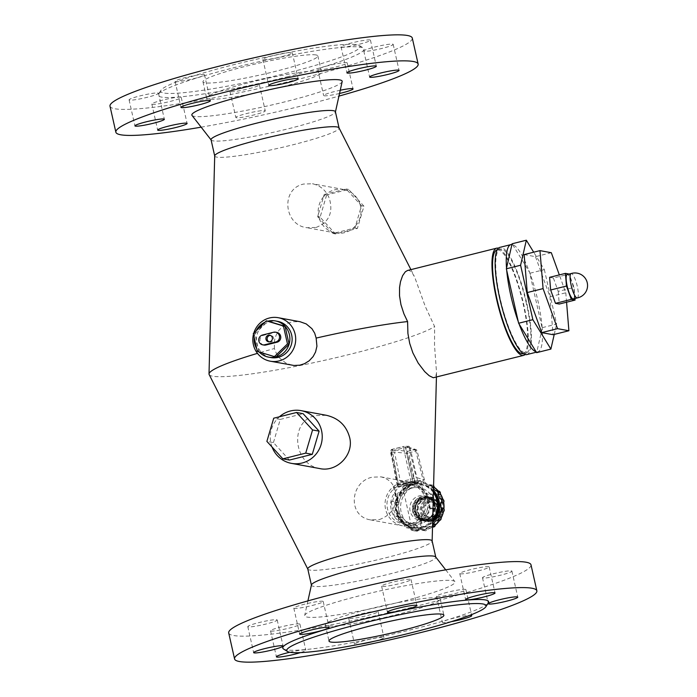 <?xml version="1.0" encoding="UTF-8"?>
<svg xmlns="http://www.w3.org/2000/svg" width="697" height="697" viewBox="0 0 697 697"><rect width="100%" height="100%" fill="white"/><g stroke="black" fill="none" stroke-linecap="round" stroke-linejoin="round"><path stroke-width="0.52" stroke-dasharray="3.48 2.61" d="M407.972 524.693L407.762 524.658A20.1 19.472 -79.6 0 0 420.422 521.487L420.631 521.53A20.1 19.472 -79.6 0 0 429.596 503.138A20.1 19.472 -79.6 0 0 418.322 486.393L409.488 484.371L403.685 484.946L400.139 486.393L397.281 488.606L395.033 492.221A20.1 19.472 -79.6 0 0 406.517 524.484A20.1 19.472 -79.6 0 0 407.972 524.693L407.579 522.959A18.427 17.843 -79.6 0 1 406.813 522.837A18.427 17.843 -79.6 0 1 395.922 516.007L402.143 517.157L400.627 517.531L397.325 502.903L398.85 502.52L392.62 501.378L391.095 501.753L397.325 502.903M410.855 523.552A20.1 19.472 -79.6 0 0 425.85 505.874A20.1 19.472 -79.6 0 0 414.637 485.713A20.1 19.472 -79.6 0 0 410.106 484.267A20.1 19.472 -79.6 0 0 402.064 484.528A20.1 19.472 -79.6 0 0 386.983 504.672A20.1 19.472 -79.6 0 0 402.822 523.804A20.1 19.472 -79.6 0 0 410.855 523.552L402.064 484.528M398.309 486.07A10.054 1.011 167.3 0 0 398.196 486.271A10.054 1.011 167.3 0 0 400.235 486.428L398.309 486.07A10.054 1.011 -12.7 0 1 398.728 485.792L391.418 451.473A10.054 1.011 167.3 0 0 390.503 452.135A10.054 1.011 167.3 0 0 394.485 452.048L406.612 453.32L408.564 452.937L407.806 451.316A1.673 1.594 -83.9 0 0 406.612 453.32L413.182 482.786L424.456 479.989L416.17 477.454A10.054 1.011 -12.7 0 1 400.348 481.418L394.485 452.048M424.429 479.972L417.024 450.715A1.673 1.638 -73.1 0 0 415.063 449.504L415.821 451.125L417.05 450.724L409.226 448.363L416.17 477.454M424.456 479.989L417.05 450.724A1.673 1.673 0 0 0 415.917 449.53L408.059 447.134L409.226 448.337A10.054 1.011 167.3 0 0 410.115 447.709L417.808 481.854A10.054 1.011 -12.7 0 0 414.558 481.836L406.081 447.796L403.502 447.875L403.58 446.472A1.673 1.621 100.4 0 1 405.515 447.674L413.042 481.557L398.396 485.042L397.168 485.487L398.728 485.792M417.808 481.854A10.054 1.011 -12.7 0 1 411.274 484.31A10.054 1.011 -12.7 0 1 400.235 486.428M408.059 447.134L415.063 449.504L407.806 451.316L395.504 450.009L394.476 452.022M400.348 481.418L413.182 482.786M411.056 481.871L403.502 447.875L390.86 451.342A1.673 1.621 100.4 0 1 392.08 449.347L398.396 485.042M397.22 485.513L390.86 451.342L391.409 451.438L392.786 449.478L392.08 449.347L404.243 446.446A1.673 1.673 0 0 0 403.537 446.472L392.036 449.347A1.673 1.673 0 0 0 390.799 451.281L397.168 485.487M398.196 486.271L390.503 452.135C390.303 450.881 390.947 450.035 392.437 449.582L392.786 449.478A8.373 0.836 -12.7 0 0 395.504 450.009M407.153 447.091A8.373 0.836 -12.7 0 0 404.286 446.603L406.072 447.77A10.054 1.011 167.3 0 1 410.115 447.709C408.207 445.984 411.003 446.045 404.46 446.559M414.558 481.836L413.042 481.557M409.836 482.681A6.282 0.627 167.3 0 0 401.925 484.659L404.216 485.086A6.282 0.627 167.3 0 0 412.127 483.108L409.836 482.681A6.282 0.627 167.3 0 0 401.925 484.659L404.216 485.086A6.282 0.627 167.3 0 0 412.127 483.108L409.836 482.681M433.447 491.219A22.112 21.415 -79.6 0 0 421.406 484.31A22.112 21.415 -79.6 0 0 396.34 502.171A22.112 21.415 -79.6 0 0 413.399 527.795A22.112 21.415 -79.6 0 0 432.663 521.391M432.637 522.341A22.112 21.415 100.4 0 1 414.175 527.943A22.112 21.415 100.4 0 1 397.299 511.424A22.112 21.415 100.4 0 1 422.182 484.45A22.112 21.415 100.4 0 1 433.464 490.531M432.985 509.037L427.679 508.061L429.204 507.677L425.911 493.049L424.386 493.424L430.615 494.574L432.14 494.19L425.911 493.049M433.003 508.374L429.204 507.677M391.095 501.753L394.397 516.39L395.922 516.007M400.627 517.531L394.397 516.39M432.14 494.19L433.246 499.104M395.033 492.221L395.513 494.339A18.427 17.843 -79.6 0 0 392.62 501.378M424.386 493.424A18.427 17.843 -79.6 0 0 418.801 488.51L418.322 486.393M420.631 521.53L420.239 519.796A18.427 17.843 -79.6 0 0 427.679 508.061M402.143 517.157A18.427 17.843 -79.6 0 0 413.042 523.987A18.427 17.843 -79.6 0 0 432.889 512.704M420.239 519.796L421.258 519.979A18.427 17.843 100.4 0 1 408.599 523.151L407.579 522.959M395.513 494.339L395.399 496.098L396.07 496.752L405.706 489.939L411.361 487.726L418.427 487.517L420.709 488.275L422.73 490.087L418.801 488.51M430.615 494.574A18.427 17.843 -79.6 0 0 419.716 487.743A18.427 17.843 -79.6 0 0 398.85 502.52M421.258 519.979L421.868 522.672A6.7 6.491 100.4 0 1 414.323 530.844A6.7 6.491 100.4 0 1 409.209 525.834L408.599 523.151M407.762 524.658L407.98 525.608A6.7 6.491 -79.6 0 0 413.094 530.617A6.7 6.491 -79.6 0 0 420.639 522.445L420.422 521.487M415.717 525.068A1.673 1.621 -79.6 0 0 415.787 528.335A1.673 1.621 -79.6 0 0 417.686 526.984A1.673 1.621 -79.6 0 0 415.717 525.068M414.488 524.841A1.673 1.621 100.4 0 1 416.449 526.758A1.673 1.621 100.4 0 1 413.234 526.514A1.673 1.621 100.4 0 1 414.488 524.841M417.033 480.669A14.027 1.411 -12.7 0 1 420.718 480.799A14.027 1.411 -12.7 0 1 407.336 485.26A14.027 1.411 -12.7 0 1 393.343 486.968A14.027 1.411 -12.7 0 1 403.598 483.256A14.027 1.411 -12.7 0 1 417.033 480.669M433.438 491.585A21.86 21.171 -79.6 0 0 421.363 484.554A21.86 21.171 -79.6 0 0 396.584 502.215A21.86 21.171 -79.6 0 0 413.443 527.551A21.86 21.171 -79.6 0 0 432.671 521.016M433.412 492.666A21.86 21.171 -79.6 0 0 420.335 484.363A21.86 21.171 -79.6 0 0 395.556 502.032A21.86 21.171 -79.6 0 0 412.424 527.359A21.86 21.171 -79.6 0 0 432.706 519.596M427.383 514.247A8.373 8.111 100.4 0 1 414.001 506.597A8.373 8.111 100.4 0 1 429.805 505.743A8.373 8.111 100.4 0 1 427.383 514.247M435.416 515.728A8.373 8.111 -79.6 0 0 431.53 501.309A8.373 8.111 -79.6 0 0 422.042 508.078A8.373 8.111 -79.6 0 0 435.416 515.728M434.876 515.109A7.536 7.301 -79.6 0 0 431.382 502.128A7.536 7.301 -79.6 0 0 422.835 508.218A7.536 7.301 -79.6 0 0 434.876 515.109M435.852 515.292A7.536 7.301 -79.6 0 0 432.358 502.31A7.536 7.301 -79.6 0 0 423.811 508.401A7.536 7.301 -79.6 0 0 435.852 515.292M431.286 516.555A10.934 10.594 -79.6 0 0 418.183 499.575A10.934 10.594 -79.6 0 0 415.412 514.647A10.934 10.594 -79.6 0 0 431.286 516.555M430.084 517.34A12.563 12.171 -79.6 0 0 415.029 497.841A12.563 12.171 -79.6 0 0 411.849 515.144A12.563 12.171 -79.6 0 0 430.084 517.34M421.685 501.23A10.934 10.594 -79.6 0 0 434.458 518.446A10.934 10.594 -79.6 0 0 437.333 502.807A10.934 10.594 -79.6 0 0 421.685 501.23M408.921 486.541A2.222 2.152 -79.6 0 0 405.619 489.015A23.454 22.713 100.4 0 1 408.921 486.541L406.673 486.131A2.222 2.152 -79.6 0 0 403.371 488.597L405.619 489.015M417.303 483.448A2.222 2.152 -79.6 0 0 413.347 484.432A23.454 22.713 100.4 0 1 417.303 483.448L415.055 483.03A2.222 2.152 -79.6 0 0 411.099 484.023L413.347 484.432M426.163 483.875A2.222 2.152 -79.6 0 0 422.155 483.23A23.454 22.713 100.4 0 1 424.682 483.552A23.454 22.713 100.4 0 1 426.163 483.875L423.907 483.457A2.222 2.152 -79.6 0 0 419.908 482.821L422.155 483.23M400.827 518.699A2.222 2.152 -79.6 0 0 403.188 522.079A23.454 22.713 100.4 0 1 400.827 518.699L398.571 518.28A23.454 22.713 100.4 0 1 396.576 513.759L398.832 514.168A23.454 22.713 100.4 0 1 397.917 510.091L395.661 509.681A23.454 22.713 100.4 0 1 395.513 504.689L397.76 505.107A23.454 22.713 100.4 0 1 398.431 500.969A2.222 2.152 -79.6 0 0 397.76 505.107M398.832 514.168A2.222 2.152 100.4 0 1 397.917 510.091M398.431 500.969L396.175 500.551A2.222 2.152 -79.6 0 0 395.513 504.689M400.148 496.273A23.454 22.713 100.4 0 1 402.3 492.701A2.222 2.152 -79.6 0 0 400.148 496.273L397.891 495.855A2.222 2.152 -79.6 0 1 399.982 492.274L402.239 492.683M402.3 492.701L400.043 492.282A2.222 2.152 -79.6 0 0 399.982 492.274M418.714 529.99A23.454 22.713 100.4 0 1 416.187 529.676A23.454 22.713 100.4 0 1 414.706 529.345A2.222 2.152 -79.6 0 0 418.714 529.99L416.457 529.572A2.222 2.152 -79.6 0 1 414.175 530.705L416.431 531.123M414.706 529.345L412.458 528.936A2.222 2.152 -79.6 0 0 414.175 530.705M410.167 527.629A23.454 22.713 100.4 0 1 406.726 525.46A2.222 2.152 -79.6 0 0 410.167 527.629L407.919 527.22A2.222 2.152 -79.6 0 1 406.177 527.681L408.425 528.091M406.726 525.46L404.469 525.041A2.222 2.152 -79.6 0 0 406.177 527.681M398.571 518.28A2.222 2.152 -79.6 0 0 400.932 521.661L403.188 522.079M421.31 529.363A2.222 2.152 -79.6 0 0 425.266 528.37L427.522 528.788A23.454 22.713 100.4 0 1 423.567 529.772L421.31 529.363A23.454 22.713 100.4 0 1 416.457 529.572M423.567 529.772A2.222 2.152 -79.6 0 0 427.522 528.788M433.595 485.748A2.222 2.152 -79.6 0 0 430.702 485.591A23.454 22.713 100.4 0 1 434.144 487.761M433.543 487.656L431.896 487.351A2.222 2.152 -79.6 0 0 428.446 485.173L430.702 485.591M438.683 491.089A2.222 2.152 -79.6 0 0 437.681 491.15A23.454 22.713 100.4 0 1 440.042 494.522M435.433 490.732L437.681 491.15M442.194 499.078A2.222 2.152 -79.6 0 0 442.037 499.061A23.454 22.713 100.4 0 1 442.961 503.121M439.79 498.643L442.037 499.061M443.109 508.122A23.454 22.713 100.4 0 1 442.438 512.251M440.722 516.947A23.454 22.713 100.4 0 1 438.57 520.52M435.25 524.205A23.454 22.713 100.4 0 1 431.948 526.679A2.222 2.152 -79.6 0 0 432.776 527.028M431.948 526.679L429.692 526.261A2.222 2.152 -79.6 0 0 432.541 525.878M404.469 525.041A23.454 22.713 100.4 0 1 400.932 521.661M412.458 528.936A23.454 22.713 100.4 0 1 407.919 527.22M429.692 526.261A23.454 22.713 100.4 0 1 425.266 528.37M431.896 487.351A23.454 22.713 100.4 0 1 433.517 488.719M423.907 483.457A23.454 22.713 100.4 0 1 428.446 485.173M415.055 483.03A23.454 22.713 100.4 0 1 419.908 482.821M406.673 486.131A23.454 22.713 100.4 0 1 411.099 484.023M400.043 492.282A23.454 22.713 100.4 0 1 403.371 488.597M396.175 500.551A23.454 22.713 100.4 0 1 397.891 495.855M395.661 509.681A2.222 2.152 -79.6 0 0 396.576 513.759M401.629 482.577A22.112 21.415 -79.6 0 0 385.032 504.724A22.112 21.415 -79.6 0 0 402.465 525.782A22.112 21.415 -79.6 0 0 427.531 507.913A22.112 21.415 -79.6 0 0 410.472 482.298A22.112 21.415 -79.6 0 0 401.629 482.577M326.475 193.897A22.112 21.415 -79.6 0 0 323.539 196.754L318.32 214.423A22.112 21.415 -79.6 0 0 319.235 218.44L331.423 231.752A22.112 21.415 -79.6 0 0 335.266 232.911L354.93 227.997L361.499 205.737L346.139 188.974L324.21 194.463L326.666 194.916L320.106 217.168L335.466 233.931L357.387 228.45L363.956 206.19L348.596 189.427L326.666 194.916M346.139 188.974L348.596 189.427M361.499 205.737L363.956 206.19M354.93 227.997L357.387 228.45M347.725 190.708A22.112 21.415 -79.6 0 0 343.874 189.54M360.819 208.037A22.112 21.415 -79.6 0 0 359.913 204.012M352.665 228.564A22.112 21.415 -79.6 0 0 355.609 225.697M331.423 231.752L333.009 233.478L335.266 232.911M318.32 214.423L317.649 216.715L319.235 218.44M324.21 194.463L323.539 196.754M317.649 216.715L320.106 217.168M333.009 233.478L335.466 233.931M319.27 218.449A22.112 21.415 -79.6 0 0 331.458 231.761M335.309 232.92A22.112 21.415 -79.6 0 0 335.606 232.981A22.112 21.415 -79.6 0 0 344.449 232.693A22.112 21.415 -79.6 0 0 352.708 228.564M355.644 225.706A22.112 21.415 -79.6 0 0 360.863 208.046M359.948 204.021A22.112 21.415 -79.6 0 0 347.759 190.708M343.917 189.549A22.112 21.415 -79.6 0 0 343.612 189.488A22.112 21.415 -79.6 0 0 326.518 193.905M323.574 196.763A22.112 21.415 -79.6 0 0 318.363 214.423M574.947 298.508L574.04 287.425L569.144 274.06M573.309 298.917A12.563 2.858 75.9 0 0 573.326 287.295A12.563 2.858 75.9 0 0 567.21 274.54M549.611 277.336L553.392 278.033L569.222 274.069M553.392 278.033L558.219 291.39L574.04 287.425M558.219 291.39L559.255 304.04M524.144 254.588L535.496 256.679L551.318 252.715M535.496 256.679L549.968 296.739L565.79 292.784L559.334 274.906M549.968 296.739L553.078 334.708M566.565 302.219L565.79 292.784M530.487 274.801A55.272 12.581 75.9 0 0 529.581 272.309L542.214 328.365A55.272 12.581 75.9 0 0 542.022 326.004A55.272 12.581 75.9 0 0 537.892 300.703A55.272 12.581 75.9 0 0 530.487 274.801M512.103 243.776L512.635 244.647A55.272 12.581 75.9 0 0 511.929 244.516M506.527 268.057A55.272 12.581 75.9 0 0 506.719 270.427M518.263 321.631A55.272 12.581 75.9 0 0 519.16 324.122M536.106 351.776A55.272 12.581 75.9 0 0 536.812 351.907L536.638 352.656M530.121 273.18L544.357 269.617L533.684 252.201M512.635 244.647L529.581 272.309A55.272 12.581 75.9 0 0 512.635 244.647M542.388 327.625L556.624 324.053L544.357 269.617M554.246 334.421L556.624 324.053M542.214 328.365L536.812 351.907A55.272 12.581 75.9 0 0 537.788 351.837A55.272 12.581 75.9 0 0 542.214 328.365M525.024 354.546A55.272 12.581 75.9 0 0 523.647 304.267A55.272 12.581 75.9 0 0 498.407 248.21M407.553 270.471L409.418 270.541L412.058 272.597L414.715 277.188L425.318 306.575L434.623 326.544L434.51 345.154L436.54 372.695L435.756 376.624L434.388 377.713M523.125 353.693A53.512 12.18 75.9 0 0 523.22 304.188A53.512 12.18 75.9 0 0 497.135 249.866M526.383 303.395A53.512 12.18 75.9 0 0 500.307 249.073A53.512 12.18 75.9 0 0 501.483 303.944A53.512 12.18 75.9 0 0 526.287 352.9A53.512 12.18 75.9 0 0 526.383 303.395M526.714 354.607A55.272 12.581 75.9 0 0 526.819 303.474A55.272 12.581 75.9 0 0 499.88 247.365M307.786 568.987A63.732 6.395 167.3 0 0 307.839 569.135A63.732 6.395 167.3 0 0 385.546 557.844A63.732 6.395 167.3 0 0 432.149 541.125A63.732 6.395 167.3 0 0 432.131 540.959M379.281 519.605C390.921 515.388 396.541 507.033 396.114 494.522C394.833 484.894 389.78 479.005 380.937 476.861L372.329 477.184C350.173 481.461 347.106 516.189 370.421 519.884L379.281 519.605M209.152 374.559A117.253 11.771 167.3 0 0 352.107 353.78A117.253 11.771 167.3 0 0 434.623 326.544M292.078 365.211L285.761 362.98L279.636 358.119L276.421 353.536L274.374 348.544A117.253 11.771 167.3 0 0 257.463 353.362M319.74 468.567C293.123 464.368 289.238 420.892 315.401 415.595L326.405 415.299M269.164 341.852A3.354 3.241 -79.6 0 0 273.625 338.629A3.354 3.241 -79.6 0 0 270.358 335.388M263.928 345.067A5.027 4.87 100.4 0 1 263.736 335.248L274.81 332.469A5.027 4.87 100.4 0 1 276.822 332.408M289.438 460.055L273.433 442.586L266.881 441.384M273.433 442.586L280.272 419.411L273.721 418.2M280.272 419.411L303.117 413.696M264.938 322.214A18.427 17.843 100.4 0 1 267.979 321.151L254.928 333.872L258.953 351.75L276.047 356.916M253.29 333.567L254.928 333.872A18.427 17.843 100.4 0 1 256.13 330.796M257.315 351.454L258.953 351.75A18.427 17.843 100.4 0 1 256.696 348.683M254.213 337.679A18.427 17.843 100.4 0 1 254.928 333.872M270.933 357.57A18.427 17.843 100.4 0 1 256.714 336.224A18.427 17.843 100.4 0 1 277.606 321.334M272.039 447.012A26.8 25.955 100.4 0 1 279.453 416.771M253.464 334.351A22.112 21.415 100.4 0 1 253.821 333.044M274.374 348.544L274.461 340.563L276.23 334.882L278.913 330.334L282.982 326.135L287.722 323.242L292.444 321.753L300.085 321.726M316.046 227.466C328.845 222.36 333.323 212.829 329.481 198.88C326.344 190.682 320.681 185.646 312.483 183.755L303.657 184.043C280.325 188.817 283.923 225.253 306.976 227.71L316.046 227.466M214.702 155.884A63.732 6.395 167.3 0 0 214.72 156.041A63.732 6.395 167.3 0 0 292.487 144.898A63.732 6.395 167.3 0 0 339.073 128.021A63.732 6.395 167.3 0 0 339.012 127.865M438.396 597.956A58.879 5.907 167.3 0 0 374.881 607.636A58.879 5.907 167.3 0 0 325.342 624.817A58.879 5.907 167.3 0 0 384.082 617.638A58.879 5.907 167.3 0 0 440.216 598.932A58.879 5.907 167.3 0 0 438.396 597.956M319.688 71.207A58.879 5.907 167.3 0 0 256.174 80.896A58.879 5.907 167.3 0 0 206.634 98.077A58.879 5.907 167.3 0 0 265.374 90.898A58.879 5.907 167.3 0 0 321.509 72.183A58.879 5.907 167.3 0 0 319.688 71.207M316.029 54.95A58.879 5.907 167.3 0 0 252.506 64.638A58.879 5.907 167.3 0 0 202.975 81.819A58.879 5.907 167.3 0 0 261.706 74.64A58.879 5.907 167.3 0 0 317.841 55.926A58.879 5.907 167.3 0 0 316.029 54.95M275.176 621.262A15.073 1.516 167.3 0 0 277.206 619.99A15.073 1.516 167.3 0 0 262.168 621.829A15.073 1.516 167.3 0 0 247.792 626.612A15.073 1.516 167.3 0 0 258.796 625.627A15.073 1.516 167.3 0 0 275.176 621.262M312.195 605.484A15.073 1.516 167.3 0 0 323.216 601.494A15.073 1.516 167.3 0 0 308.179 603.332A15.073 1.516 167.3 0 0 293.803 608.115A15.073 1.516 167.3 0 0 312.195 605.484M388.848 585.828A15.073 1.516 167.3 0 0 403.755 582.509A15.073 1.516 167.3 0 0 411.012 579.521A15.073 1.516 167.3 0 0 395.974 581.359A15.073 1.516 167.3 0 0 381.599 586.142A15.073 1.516 167.3 0 0 388.848 585.828M460.22 573.814A15.073 1.516 167.3 0 0 476.487 571.34A15.073 1.516 167.3 0 0 489.172 566.94A15.073 1.516 167.3 0 0 474.134 568.778A15.073 1.516 167.3 0 0 459.759 573.57A15.073 1.516 167.3 0 0 460.22 573.814M484.52 576.48A15.073 1.516 167.3 0 0 482.49 577.752A15.073 1.516 167.3 0 0 497.527 575.914A15.073 1.516 167.3 0 0 511.903 571.122A15.073 1.516 167.3 0 0 500.899 572.115A15.073 1.516 167.3 0 0 484.52 576.48M447.5 592.258A15.073 1.516 167.3 0 0 436.479 596.249A15.073 1.516 167.3 0 0 451.517 594.41A15.073 1.516 167.3 0 0 465.892 589.618A15.073 1.516 167.3 0 0 447.5 592.258M451.273 621.663A15.073 1.516 -12.7 0 1 442.342 622.264A15.073 1.516 -12.7 0 1 453.364 618.265A15.073 1.516 -12.7 0 1 469.743 615.329M370.856 611.905A15.073 1.516 167.3 0 0 355.949 615.233A15.073 1.516 167.3 0 0 348.683 618.222A15.073 1.516 167.3 0 0 363.721 616.383A15.073 1.516 167.3 0 0 378.096 611.591A15.073 1.516 167.3 0 0 370.856 611.905M359.547 644.246A15.073 1.516 -12.7 0 1 354.546 644.237A15.073 1.516 -12.7 0 1 361.804 641.24A15.073 1.516 -12.7 0 1 376.711 637.921A15.073 1.516 -12.7 0 1 383.96 637.607A15.073 1.516 -12.7 0 1 373.888 641.353M299.475 623.92A15.073 1.516 167.3 0 0 283.209 626.403A15.073 1.516 167.3 0 0 270.532 630.802A15.073 1.516 167.3 0 0 285.57 628.964A15.073 1.516 167.3 0 0 299.937 624.172A15.073 1.516 167.3 0 0 299.475 623.92M289.752 652.253A15.073 1.516 -12.7 0 1 305.338 649.935A15.073 1.516 -12.7 0 1 305.8 650.179A15.073 1.516 -12.7 0 1 300.39 652.627M156.468 94.513A15.073 1.516 167.3 0 0 158.498 93.241A15.073 1.516 167.3 0 0 143.46 95.08A15.073 1.516 167.3 0 0 129.084 99.871A15.073 1.516 167.3 0 0 140.088 98.878A15.073 1.516 167.3 0 0 156.468 94.513M193.487 78.735A15.073 1.516 167.3 0 0 204.509 74.745A15.073 1.516 167.3 0 0 189.471 76.583A15.073 1.516 167.3 0 0 175.095 81.375A15.073 1.516 167.3 0 0 193.487 78.735M270.14 59.088A15.073 1.516 167.3 0 0 285.047 55.76A15.073 1.516 167.3 0 0 292.304 52.772A15.073 1.516 167.3 0 0 277.267 54.61A15.073 1.516 167.3 0 0 262.891 59.402A15.073 1.516 167.3 0 0 270.14 59.088M341.513 47.074A15.073 1.516 167.3 0 0 357.779 44.591A15.073 1.516 167.3 0 0 370.464 40.191A15.073 1.516 167.3 0 0 355.426 42.029A15.073 1.516 167.3 0 0 341.051 46.821A15.073 1.516 167.3 0 0 341.513 47.074M365.812 49.731A15.073 1.516 167.3 0 0 363.782 51.012A15.073 1.516 167.3 0 0 378.82 49.173A15.073 1.516 167.3 0 0 393.195 44.381A15.073 1.516 167.3 0 0 382.191 45.366A15.073 1.516 167.3 0 0 365.812 49.731M328.792 65.509A15.073 1.516 167.3 0 0 317.771 69.5A15.073 1.516 167.3 0 0 332.809 67.661A15.073 1.516 167.3 0 0 347.184 62.878A15.073 1.516 167.3 0 0 328.792 65.509M339.526 93.485A15.073 1.516 -12.7 0 1 323.635 95.515A15.073 1.516 -12.7 0 1 334.656 91.525A15.073 1.516 -12.7 0 1 340.241 90.244M252.148 85.165A15.073 1.516 167.3 0 0 237.241 88.484A15.073 1.516 167.3 0 0 229.975 91.473A15.073 1.516 167.3 0 0 245.013 89.634A15.073 1.516 167.3 0 0 259.389 84.851A15.073 1.516 167.3 0 0 252.148 85.165M258.003 111.171A15.073 1.516 -12.7 0 1 265.252 110.858A15.073 1.516 -12.7 0 1 250.876 115.65A15.073 1.516 -12.7 0 1 235.839 117.488A15.073 1.516 -12.7 0 1 243.096 114.5A15.073 1.516 -12.7 0 1 258.003 111.171M180.767 97.179A15.073 1.516 167.3 0 0 164.501 99.654A15.073 1.516 167.3 0 0 151.824 104.053A15.073 1.516 167.3 0 0 166.862 102.215A15.073 1.516 167.3 0 0 181.229 97.423A15.073 1.516 167.3 0 0 180.767 97.179M311.446 584.931A63.732 6.395 167.3 0 0 311.446 585.245A63.732 6.395 167.3 0 0 389.205 574.101A63.732 6.395 167.3 0 0 435.791 557.217A63.732 6.395 167.3 0 0 435.66 556.938M398.693 602.339A77.053 7.737 167.3 0 0 454.853 581.594A77.053 7.737 167.3 0 0 378.149 591.326A77.053 7.737 167.3 0 0 304.685 615.434A77.053 7.737 167.3 0 0 398.693 602.339M228.703 632.928A154.934 15.552 167.3 0 0 417.747 605.85A154.934 15.552 167.3 0 0 530.992 564.805M283.531 649.003A105.526 10.594 167.3 0 0 411.518 629.635A105.526 10.594 167.3 0 0 488.362 602.844M285.395 73.473A102.171 10.255 167.3 0 0 359.347 45.514A102.171 10.255 167.3 0 0 258.151 58.87A102.171 10.255 167.3 0 0 161.016 90.209A102.171 10.255 167.3 0 0 285.395 73.473M286.955 76.879A105.526 10.594 167.3 0 0 363.32 47.997A105.526 10.594 167.3 0 0 258.814 61.789A105.526 10.594 167.3 0 0 158.489 94.165A105.526 10.594 167.3 0 0 286.955 76.879M109.995 106.188A154.934 15.552 167.3 0 0 299.039 79.101A154.934 15.552 167.3 0 0 412.284 38.065M201.154 127.168A154.934 15.552 167.3 0 0 304.894 105.116A154.934 15.552 167.3 0 0 338.942 96.108M192.006 115.414A77.053 7.737 167.3 0 0 285.848 101.605A77.053 7.737 167.3 0 0 342.166 81.575M211.06 139.783A63.732 6.395 167.3 0 0 211.191 140.062A63.732 6.395 167.3 0 0 288.819 128.64A63.732 6.395 167.3 0 0 335.405 112.069A63.732 6.395 167.3 0 0 335.405 111.764M577.238 297.933L577.264 297.924A12.563 2.858 75.9 0 0 577.282 286.301A12.563 2.858 75.9 0 0 571.165 273.555L571.165 273.555M415.151 482.463L408.564 452.937L415.821 451.125L423.236 480.433M409.209 525.834L407.98 525.608M421.868 522.672L420.639 522.445M436.2 517.845A11.561 11.204 -79.6 0 0 432.262 498.303A11.561 11.204 -79.6 0 0 417.756 511.772A11.561 11.204 -79.6 0 0 436.2 517.845M436.967 518.498A12.389 11.997 -79.6 0 0 422.129 499.27A12.389 11.997 -79.6 0 0 418.984 516.338A12.389 11.997 -79.6 0 0 436.967 518.498M418.74 499.793A12.389 11.997 -79.6 0 0 433.203 519.282A12.389 11.997 -79.6 0 0 436.461 501.57A12.389 11.997 -79.6 0 0 418.74 499.793M418.914 500.219A11.744 11.379 -79.6 0 0 417.982 516.799A11.744 11.379 -79.6 0 0 434.065 517.566A11.744 11.379 -79.6 0 0 434.998 500.995A11.744 11.379 -79.6 0 0 418.914 500.219M433.412 517.052A11.108 10.751 -79.6 0 0 420.117 499.81A11.108 10.751 -79.6 0 0 417.294 515.109A11.108 10.751 -79.6 0 0 433.412 517.052M431.687 517.017A11.561 11.204 -79.6 0 0 427.758 497.466A11.561 11.204 -79.6 0 0 413.251 510.945A11.561 11.204 -79.6 0 0 431.687 517.017M432.462 517.671A12.389 11.997 -79.6 0 0 434.205 501.16A12.389 11.997 -79.6 0 0 416.484 499.374A12.389 11.997 -79.6 0 0 430.946 518.873A12.389 11.997 -79.6 0 0 432.462 517.671M437.594 517.279A10.237 9.915 -79.6 0 0 434.109 499.984A10.237 9.915 -79.6 0 0 421.276 511.912A10.237 9.915 -79.6 0 0 437.594 517.279M423.689 501.526A11.056 10.716 -79.6 0 0 436.601 518.934A11.056 10.716 -79.6 0 0 439.511 503.121A11.056 10.716 -79.6 0 0 423.689 501.526M426.468 527.977A21.773 21.093 -79.6 0 0 437.141 491.821A21.773 21.093 -79.6 0 0 401.507 500.734A21.773 21.093 -79.6 0 0 426.468 527.977M416.187 529.676L426.468 529.528L432.515 527.037A23.454 22.713 100.4 0 1 426.425 529.528A23.454 22.713 100.4 0 1 417.05 529.833A23.454 22.713 100.4 0 1 399.695 514.325A23.454 22.713 100.4 0 1 410.481 486.288A23.454 22.713 100.4 0 1 425.545 483.709A23.454 22.713 100.4 0 1 434.196 487.325L424.682 483.552M438.3 491.019A23.454 22.713 100.4 0 1 440.365 493.79M442.952 499.383A23.454 22.713 100.4 0 1 443.667 502.337M443.911 508.915A23.454 22.713 100.4 0 1 443.458 511.746M441.157 517.941A23.454 22.713 100.4 0 1 439.572 520.493M435.32 525.041A23.454 22.713 100.4 0 1 432.558 526.984L435.32 525.085M274.81 332.469L273.581 332.242M263.736 335.248L262.508 335.022M412.633 484.737L410.106 484.267M406.517 524.484L402.822 523.804M422.182 484.45L421.406 484.31M414.175 527.943L413.399 527.795M413.042 523.987L406.813 522.837M419.716 487.743L418.034 487.438M416.388 525.041L415.159 524.815M415.787 528.335L414.558 528.108M414.323 530.844L413.094 530.617M422.774 489.93L420.718 480.799M395.399 496.098L393.343 486.968M421.363 484.554L420.335 484.363M413.443 527.551L412.424 527.359M431.53 501.309L423.497 499.827M428.498 517.784L420.465 516.303M432.358 502.31L431.382 502.128M429.631 517.139L428.655 516.956M432.828 501.979L431.852 500.594M429.953 517.618L428.542 518.559M438.718 501.988C433.612 493.79 418.941 495.68 417.006 507.773C415.246 518.193 427.688 525.599 435.451 519.701L437.96 517.854C441.933 514.569 442.456 509.655 439.511 503.121L438.718 501.988M437.333 502.807L436.461 501.57C432.201 495.741 426.268 495.14 418.662 499.775C413.164 506.728 413.382 513.07 419.298 518.795C423.802 521.975 428.437 522.14 433.203 519.282L434.458 518.446M434.98 502.249C430.493 495.105 417.851 496.534 415.743 506.972C414.262 517.819 425.492 523.029 432.062 518.124L430.946 518.873C423.184 524.771 410.742 517.357 412.502 506.946C414.436 494.853 429.108 492.953 434.205 501.16L434.98 502.249M405.837 485.783L408.093 486.192M413.635 482.063L415.891 482.481M422.19 481.688L424.447 482.106M399.939 521.722L402.195 522.131M422.722 530.33L424.978 530.739M430.188 484.711L432.445 485.129M430.519 526.61L432.515 526.976M398.658 514.142L396.401 513.733M438.335 491.019L440.373 493.755M443.004 499.418L443.701 502.267M443.954 508.993L443.527 511.685M441.166 518.019L439.633 520.476M523.238 353.667L526.287 352.9M497.249 249.831L500.307 249.073M536.359 352.194L537.788 351.837M436.427 377.199L436.54 372.695M270.985 335.44L269.748 335.213M269.765 342.027L268.537 341.8M410.916 269.626L414.035 275.785M325.342 624.817L329.01 641.074M440.216 598.932L443.876 615.19M202.975 81.819L206.634 98.077M317.841 55.926L321.509 72.183M247.792 626.612L253.656 652.627M277.206 619.99L283.069 645.997M293.803 608.115L299.666 634.131M323.216 601.494L329.08 627.5M381.599 586.142L387.462 612.158M411.012 579.521L416.876 605.527M459.759 573.57L465.622 599.577M489.172 566.94L495.036 592.955M482.49 577.752L488.353 603.768M511.903 571.122L517.766 597.137M436.479 596.249L442.342 622.264M465.892 589.618L471.756 615.634M348.683 618.222L354.546 644.237M378.096 611.591L383.96 637.607M270.532 630.802L276.387 656.809M299.937 624.172L305.8 650.179M129.084 99.871L134.948 125.878M158.498 93.241L164.361 119.257M175.095 81.375L180.959 107.382M204.509 74.745L210.372 100.76M262.891 59.402L268.754 85.409M292.304 52.772L298.168 78.787M341.051 46.821L346.914 72.836M370.464 40.191L376.328 66.206M363.782 51.012L369.645 77.019M393.195 44.381L399.059 70.388M317.771 69.5L323.635 95.515M347.184 62.878L353.048 88.885M229.975 91.473L235.839 117.488M259.389 84.851L265.252 110.858M151.824 104.053L157.679 130.069M181.229 97.423L187.092 123.439M370.421 519.884L402.465 525.782M380.937 476.853L410.472 482.298M343.612 189.488L312.483 183.755M335.606 232.981L306.976 227.71M307.908 600.892L304.685 615.434M445.705 569.841L454.853 581.594M161.016 90.209L158.489 94.165M359.347 45.514L363.32 47.997"/><path stroke-width="1.05" d="M432.663 521.391A22.112 21.415 -79.6 0 0 438.291 500.829A22.112 21.415 -79.6 0 0 433.447 491.219M433.464 490.531A22.112 21.415 100.4 0 1 439.066 500.969A22.112 21.415 100.4 0 1 432.637 522.341M433.246 499.104L435.433 508.827L432.985 509.037M435.433 508.827L433.003 508.374M432.889 512.704A18.427 17.843 -79.6 0 0 433.909 509.202M432.671 521.016A21.86 21.171 -79.6 0 0 438.056 500.882A21.86 21.171 -79.6 0 0 433.438 491.585M432.706 519.596A21.86 21.171 -79.6 0 0 437.028 500.699A21.86 21.171 -79.6 0 0 433.412 492.666M433.543 487.656L434.144 487.761A2.222 2.152 -79.6 0 0 433.595 485.748M436.427 490.671A2.222 2.152 -79.6 0 1 437.794 494.103L440.042 494.522A2.222 2.152 -79.6 0 0 438.683 491.089L436.427 490.671A2.222 2.152 -79.6 0 0 435.433 490.732A23.454 22.713 100.4 0 0 433.517 488.719M439.946 498.669A2.222 2.152 -79.6 0 1 440.704 502.703L442.961 503.121A2.222 2.152 -79.6 0 0 442.194 499.078L439.946 498.669A2.222 2.152 -79.6 0 0 439.79 498.643A23.454 22.713 100.4 0 0 437.794 494.103M440.19 511.833L442.438 512.251A2.222 2.152 -79.6 0 0 443.109 508.122L440.852 507.704A2.222 2.152 -79.6 0 1 440.19 511.833A23.454 22.713 100.4 0 1 438.474 516.538L440.722 516.947A2.222 2.152 -79.6 0 1 438.57 520.52L436.444 520.128M432.541 525.878A2.222 2.152 -79.6 0 0 432.994 523.796A23.454 22.713 100.4 0 0 436.322 520.11A2.222 2.152 -79.6 0 0 438.474 516.538M432.515 526.976L432.776 527.028A2.222 2.152 -79.6 0 0 435.25 524.205L432.994 523.796M440.704 502.703A23.454 22.713 100.4 0 1 440.852 507.704M569.144 274.06L565.433 273.372L566.469 286.031L571.296 299.388L575.077 300.085L574.947 298.508M571.122 273.564A12.563 2.858 75.9 0 1 571.165 273.555L567.21 274.54A12.563 2.858 75.9 0 0 567.489 287.425A12.563 2.858 75.9 0 0 573.309 298.917L577.238 297.933A12.563 2.858 75.9 0 1 577.221 297.933A12.59 12.59 0 0 0 587.188 282.494A12.59 12.59 0 0 0 571.122 273.564A12.563 2.858 75.9 0 0 571.305 285.892A12.563 2.858 75.9 0 0 576.959 297.933A12.563 2.858 75.9 0 0 577.221 297.933M575.077 300.085L559.255 304.04L555.474 303.343L571.296 299.388M555.474 303.343L550.647 289.996L566.469 286.031M550.647 289.996L549.611 277.336L565.433 273.372M568.9 330.753L553.078 334.708L541.726 332.626L527.263 292.557L524.144 254.588L539.966 250.624L543.085 288.602L557.548 328.662L568.9 330.753L566.565 302.219M527.263 292.557L543.085 288.602M559.334 274.906L551.318 252.715L539.966 250.624M541.726 332.626L557.548 328.662M550.883 349.092L536.638 352.656L518.629 323.242L506.353 268.807L512.103 243.776L526.34 240.212L520.598 265.243L532.865 319.679L550.883 349.092L554.246 334.421M533.684 252.201L526.34 240.212M518.629 323.242L532.865 319.679M506.353 268.807L520.598 265.243M519.16 324.122A55.272 12.581 75.9 0 0 536.106 351.776M506.719 270.427A55.272 12.581 75.9 0 0 518.263 321.631M511.929 244.516A55.272 12.581 75.9 0 0 510.953 244.595A55.272 12.581 75.9 0 0 506.527 268.057M498.407 248.21A55.272 12.581 75.9 0 0 496.708 248.158A55.272 12.581 75.9 0 0 497.928 304.833A55.272 12.581 75.9 0 0 523.552 355.4A55.272 12.581 75.9 0 0 525.024 354.546M523.552 355.4L433.281 377.748L429.239 375.753L424.708 371.623L418.191 363.093L412.851 352.821L409.688 343.342L407.911 333.454L407.588 321.57L403.911 313.798L400.949 304.65L399.52 295.789L399.564 287.391L400.505 281.658L402.622 275.637L405.34 271.769L407.553 270.471L496.708 248.158M497.249 249.831L497.135 249.866A53.512 12.18 75.9 0 0 498.32 304.737A53.512 12.18 75.9 0 0 523.125 353.693L523.238 353.667M510.953 244.595L499.88 247.365A55.272 12.581 75.9 0 0 501.099 304.04A55.272 12.581 75.9 0 0 526.714 354.607L536.359 352.194M435.764 557.069L432.131 540.959A63.732 6.395 167.3 0 0 368.547 548.731A63.732 6.395 167.3 0 0 307.786 568.987L311.411 585.097M407.588 321.57A117.253 11.771 167.3 0 0 316.15 338.089L316.926 346.235L315.567 351.985L313.119 356.576L309.172 360.802L304.484 363.703L299.771 365.193L293.986 365.472L270.262 361.194A22.112 21.415 100.4 0 1 253.464 334.351M257.463 353.362A117.253 11.771 167.3 0 0 209.013 373.984A117.253 11.771 167.3 0 0 209.152 374.559L307.804 569.066M279.453 416.771A26.8 25.955 100.4 0 1 290.388 410.986A26.8 25.955 100.4 0 1 301.104 410.638L326.405 415.299C338.698 418.2 346.461 425.667 349.694 437.699C354.059 454.984 336.564 472.444 319.74 468.567L291.398 463.357A26.8 25.955 100.4 0 1 272.039 447.012M269.878 341.757A3.354 3.241 100.4 0 1 265.958 337.923A3.354 3.241 100.4 0 1 272.396 338.402A3.354 3.241 100.4 0 1 269.878 341.757M270.358 335.388A3.354 3.241 -79.6 0 0 269.164 341.852M275.594 332.181L276.822 332.408A5.027 4.87 100.4 0 1 277.014 342.227L265.932 344.998A5.027 4.87 100.4 0 1 263.928 345.067L262.699 344.841A5.027 4.87 -79.6 0 0 264.703 344.771L275.785 342A5.027 4.87 -79.6 0 0 275.594 332.181A5.027 4.87 -79.6 0 0 273.581 332.242L262.508 335.022A5.027 4.87 -79.6 0 0 262.699 344.841M257.315 351.454L274.409 356.62L287.46 343.909L283.435 326.022L266.341 320.855L253.29 333.567L257.315 351.454M296.556 412.485L303.117 413.696L319.113 431.155L312.273 454.339L289.438 460.055L282.877 458.844L305.722 453.128L312.561 429.953L296.556 412.485L273.721 418.2L266.881 441.384L282.877 458.844M312.273 454.339L305.722 453.128M319.113 431.155L312.561 429.953M287.46 343.909L289.098 344.205L285.073 326.327L267.979 321.151A18.427 17.843 100.4 0 1 275.35 320.916L277.606 321.334A18.427 17.843 100.4 0 1 292.13 338.881A18.427 17.843 100.4 0 1 278.295 357.334A18.427 17.843 100.4 0 1 270.933 357.57L268.676 357.16A18.427 17.843 100.4 0 0 276.047 356.916L289.098 344.205A18.427 17.843 100.4 0 1 276.047 356.916L274.409 356.62M283.435 326.022L285.073 326.327A18.427 17.843 100.4 0 1 289.098 344.205M266.341 320.855L267.979 321.151M268.676 357.16A18.427 17.843 100.4 0 1 259.206 352.02M275.35 320.916A18.427 17.843 100.4 0 1 285.073 326.327M256.13 330.796A18.427 17.843 100.4 0 1 264.938 322.214M256.696 348.683A18.427 17.843 100.4 0 1 254.213 337.679M301.104 410.638A26.8 25.955 100.4 0 1 321.779 441.698A26.8 25.955 100.4 0 1 291.398 463.357M253.821 333.044A22.112 21.415 100.4 0 1 269.434 317.989A22.112 21.415 100.4 0 1 278.269 317.71A22.112 21.415 100.4 0 1 295.328 343.333A22.112 21.415 100.4 0 1 270.262 361.194M278.269 317.71L300.085 321.726L306.244 323.931L311.96 328.714L314.704 333.21L316.15 338.089M410.916 269.626L339.012 127.865A63.732 6.395 167.3 0 0 275.489 135.793A63.732 6.395 167.3 0 0 214.702 155.884L209.013 373.984M442.064 614.214A58.879 5.907 -12.7 0 1 443.876 615.19A58.879 5.907 -12.7 0 1 387.741 633.895A58.879 5.907 -12.7 0 1 329.01 641.074A58.879 5.907 -12.7 0 1 378.541 623.893A58.879 5.907 -12.7 0 1 442.064 614.214M281.039 647.269A15.073 1.516 -12.7 0 1 264.66 651.643A15.073 1.516 -12.7 0 1 253.656 652.627A15.073 1.516 -12.7 0 1 268.031 647.835A15.073 1.516 -12.7 0 1 283.069 645.997A15.073 1.516 -12.7 0 1 281.039 647.269M318.059 631.491A15.073 1.516 -12.7 0 1 299.666 634.131A15.073 1.516 -12.7 0 1 314.042 629.339A15.073 1.516 -12.7 0 1 329.08 627.5A15.073 1.516 -12.7 0 1 318.059 631.491M394.711 611.844A15.073 1.516 -12.7 0 1 387.462 612.158A15.073 1.516 -12.7 0 1 401.838 607.366A15.073 1.516 -12.7 0 1 416.876 605.527A15.073 1.516 -12.7 0 1 409.618 608.525A15.073 1.516 -12.7 0 1 394.711 611.844M466.084 599.829A15.073 1.516 -12.7 0 1 465.622 599.577A15.073 1.516 -12.7 0 1 479.989 594.794A15.073 1.516 -12.7 0 1 495.036 592.955A15.073 1.516 -12.7 0 1 482.35 597.346A15.073 1.516 -12.7 0 1 466.084 599.829M490.383 602.487A15.073 1.516 -12.7 0 1 506.763 598.122A15.073 1.516 -12.7 0 1 517.766 597.137A15.073 1.516 -12.7 0 1 503.391 601.929A15.073 1.516 -12.7 0 1 488.353 603.768A15.073 1.516 -12.7 0 1 490.383 602.487M469.743 615.329A15.073 1.516 -12.7 0 1 471.756 615.634A15.073 1.516 -12.7 0 1 451.273 621.663M373.888 641.353A15.073 1.516 -12.7 0 1 359.547 644.246M300.39 652.627A15.073 1.516 -12.7 0 1 284.934 656.278A15.073 1.516 -12.7 0 1 276.387 656.809A15.073 1.516 -12.7 0 1 289.752 652.253M162.331 120.529A15.073 1.516 -12.7 0 1 145.952 124.894A15.073 1.516 -12.7 0 1 134.948 125.878A15.073 1.516 -12.7 0 1 149.324 121.095A15.073 1.516 -12.7 0 1 164.361 119.257A15.073 1.516 -12.7 0 1 162.331 120.529M199.351 104.75A15.073 1.516 -12.7 0 1 180.959 107.382A15.073 1.516 -12.7 0 1 195.334 102.598A15.073 1.516 -12.7 0 1 210.372 100.76A15.073 1.516 -12.7 0 1 199.351 104.75M276.003 85.095A15.073 1.516 -12.7 0 1 268.754 85.409A15.073 1.516 -12.7 0 1 283.13 80.625A15.073 1.516 -12.7 0 1 298.168 78.787A15.073 1.516 -12.7 0 1 290.91 81.776A15.073 1.516 -12.7 0 1 276.003 85.095M347.376 73.08A15.073 1.516 -12.7 0 1 346.914 72.836A15.073 1.516 -12.7 0 1 361.29 68.045A15.073 1.516 -12.7 0 1 376.328 66.206A15.073 1.516 -12.7 0 1 363.642 70.606A15.073 1.516 -12.7 0 1 347.376 73.08M371.675 75.746A15.073 1.516 -12.7 0 1 388.055 71.382A15.073 1.516 -12.7 0 1 399.059 70.388A15.073 1.516 -12.7 0 1 384.683 75.18A15.073 1.516 -12.7 0 1 369.645 77.019A15.073 1.516 -12.7 0 1 371.675 75.746M340.241 90.244A15.073 1.516 -12.7 0 1 353.048 88.885A15.073 1.516 -12.7 0 1 339.526 93.485M186.63 123.186A15.073 1.516 -12.7 0 1 187.092 123.439A15.073 1.516 -12.7 0 1 172.725 128.231A15.073 1.516 -12.7 0 1 157.679 130.069A15.073 1.516 -12.7 0 1 170.364 125.669A15.073 1.516 -12.7 0 1 186.63 123.186M445.705 569.841L435.66 556.938A63.732 6.395 167.3 0 0 372.215 564.988A63.732 6.395 167.3 0 0 311.446 584.931L307.908 600.892M536.856 590.821L530.992 564.805A154.934 15.552 167.3 0 0 376.432 583.703A154.934 15.552 167.3 0 0 228.703 632.928L234.567 658.944A154.934 15.552 167.3 0 0 423.602 631.857A154.934 15.552 167.3 0 0 536.856 590.821A154.934 15.552 167.3 0 0 382.296 609.709A154.934 15.552 167.3 0 0 234.567 658.944M485.835 606.791L488.362 602.844A105.526 10.594 167.3 0 0 383.385 614.554A105.526 10.594 167.3 0 0 283.531 649.003L287.504 651.486A102.171 10.255 167.3 0 0 411.43 632.737A102.171 10.255 167.3 0 0 485.835 606.791A102.171 10.255 167.3 0 0 384.186 618.126A102.171 10.255 167.3 0 0 287.504 651.486M338.942 96.108A154.934 15.552 167.3 0 0 418.148 64.072L412.284 38.065A154.934 15.552 167.3 0 0 257.724 56.954A154.934 15.552 167.3 0 0 109.995 106.188L115.859 132.195A154.934 15.552 167.3 0 0 201.154 127.168M418.148 64.072A154.934 15.552 167.3 0 0 263.588 82.969A154.934 15.552 167.3 0 0 115.859 132.195M335.44 111.912L342.166 81.575A77.053 7.737 167.3 0 0 265.304 90.593A77.053 7.737 167.3 0 0 192.006 115.414L211.095 139.931M339.056 127.943L335.405 111.764A63.732 6.395 167.3 0 0 271.83 119.535A63.732 6.395 167.3 0 0 211.06 139.783L214.702 155.962M438.335 491.019L434.196 487.316A23.454 22.713 100.4 0 1 438.3 491.019M440.365 493.79A23.454 22.713 100.4 0 1 442.952 499.383M443.667 502.337A23.454 22.713 100.4 0 1 443.911 508.915M443.458 511.746A23.454 22.713 100.4 0 1 441.157 517.941M439.572 520.493A23.454 22.713 100.4 0 1 435.32 525.041M277.014 342.227L275.785 342M265.932 344.998L264.703 344.771M436.383 520.119L438.631 520.537M440.373 493.755L443.004 499.418M443.701 502.267L443.954 508.993M443.527 511.685L441.166 518.019M439.633 520.476L435.32 525.085M432.149 541.038L436.427 377.199"/></g></svg>
